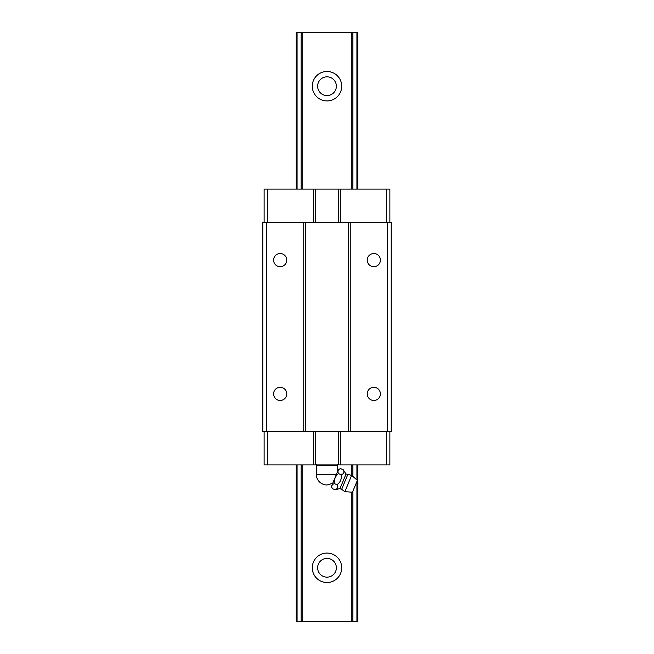 <?xml version="1.0" encoding="UTF-8"?>
<svg xmlns="http://www.w3.org/2000/svg" width="654" height="654" viewBox="0 0 654 654"><rect width="100%" height="100%" fill="white"/><g stroke="black" fill="none" stroke-linecap="round" stroke-linejoin="round"><path stroke-width="0.98" d="M335.698 564.312A9.36 9.36 0 0 1 328.766 576.983A9.36 9.36 0 0 1 317.64 567.795A9.36 9.36 0 0 1 335.698 564.312M327 582.51A14.715 14.715 0 0 1 314.255 560.437A14.715 14.715 0 0 1 339.745 560.437A14.715 14.715 0 0 1 327 582.51M357.771 32.7L357.771 189.08L357.771 32.7L296.229 32.7L296.229 189.08L296.229 32.7M357.771 621.3L357.771 464.92L357.771 621.3L351.844 621.3L351.844 492.168M351.844 475.54L351.844 464.92M351.844 189.08L351.844 32.7M327 100.92A14.715 14.715 0 0 1 314.255 78.848A14.715 14.715 0 0 1 339.745 78.848A14.715 14.715 0 0 1 327 100.92M351.844 621.3L302.156 621.3L302.156 464.92M302.156 189.08L302.156 32.7M302.156 621.3L296.229 621.3L296.229 464.92L296.229 621.3M335.698 82.731A9.36 9.36 0 0 1 328.766 95.402A9.36 9.36 0 0 1 317.64 86.205A9.36 9.36 0 0 1 335.698 82.731M338.437 469.466L331.382 486.502L332.248 488.587C331.202 486.184 331.889 484.516 334.317 483.592C333.949 479.546 335.33 476.21 338.453 473.602C337.407 471.199 338.093 469.531 340.521 468.607L338.437 469.466M332.69 483.347L327 484.982A10.701 10.701 0 0 1 316.299 474.281L336.442 474.281M316.299 464.495L316.299 465.452L337.701 465.452L337.701 471.24M336.287 464.92L332.355 465.452L328.627 464.969M337.701 465.452L337.701 464.495M325.586 464.92L321.645 465.452L317.918 464.969M351.631 475.352L344.879 491.669L352.473 492.209L357.386 480.347L351.631 475.352L346.031 474.011L339.966 488.652L334.922 489.691C337.693 488.898 338.38 487.23 336.99 484.696L334.317 483.592M336.99 484.696C340.464 482.202 341.838 478.875 341.135 474.706L338.453 473.602M334.922 489.691L332.248 488.587M341.135 474.706C343.898 473.905 344.584 472.245 343.203 469.711L340.521 468.607M346.031 474.011L343.203 469.711M391.215 431.607L262.785 431.607L262.785 222.393L391.215 222.393L391.215 431.607M387.201 431.607L387.201 222.393M373.818 400.461A6.581 6.581 0 0 1 368.12 390.601A6.581 6.581 0 0 1 379.516 390.601A6.581 6.581 0 0 1 373.818 400.461M373.818 266.693A6.581 6.581 0 0 1 368.12 256.826A6.581 6.581 0 0 1 379.516 256.826A6.581 6.581 0 0 1 373.818 266.693M350.814 431.607L350.814 222.393M348.402 431.607L348.402 222.393M305.598 431.607L305.598 222.393M303.186 431.607L303.186 222.393M280.182 400.461A6.581 6.581 0 0 1 274.484 390.601A6.581 6.581 0 0 1 285.88 390.601A6.581 6.581 0 0 1 280.182 400.461M280.182 266.693A6.581 6.581 0 0 1 274.484 256.826A6.581 6.581 0 0 1 285.88 256.826A6.581 6.581 0 0 1 280.182 266.693M266.799 431.607L266.799 222.393M389.874 222.393L389.874 189.08L264.126 189.08L264.126 222.393M267.339 222.393L267.339 189.08M313.626 222.393L313.626 189.08M315.228 222.393L315.228 189.08M338.772 222.393L338.772 189.08M340.374 222.393L340.374 189.08M386.661 222.393L386.661 189.08M386.661 431.607L386.661 464.92L389.874 464.92L389.874 431.607M386.661 464.92L340.374 464.92L340.374 431.607M340.374 464.92L338.772 464.92L338.772 431.607M338.772 464.92L315.228 464.92L315.228 431.607M315.228 464.92L313.626 464.92L313.626 431.607M313.626 464.92L267.339 464.92L267.339 431.607M267.339 464.92L264.126 464.92L264.126 431.607M356.921 621.3L356.921 481.467M356.921 479.946L356.921 464.92M356.921 189.08L356.921 32.7M352.882 621.3L352.882 491.236M352.882 476.431L352.882 464.92M352.882 189.08L352.882 32.7M301.118 621.3L301.118 464.92M301.118 189.08L301.118 32.7M297.079 621.3L297.079 464.92M297.079 189.08L297.079 32.7M347.732 474.698L341.65 489.372L339.966 488.652M316.299 465.452L316.299 474.281M344.879 491.669L341.65 489.372"/></g></svg>
